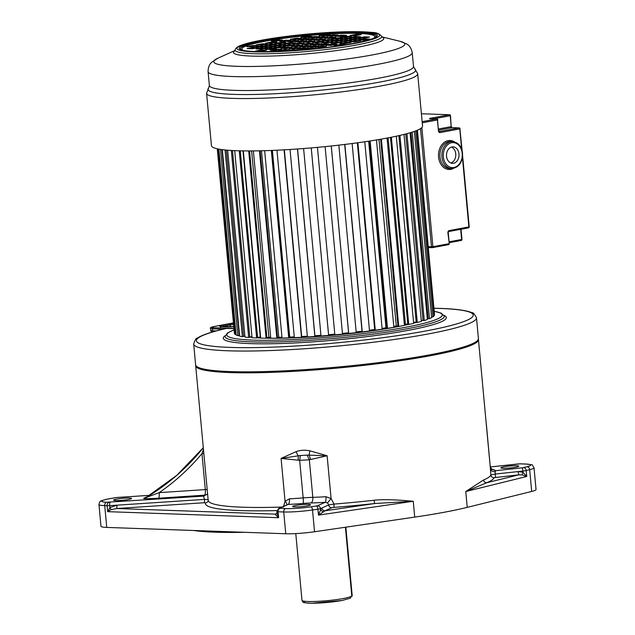 <?xml version="1.0" encoding="UTF-8"?>
<svg xmlns="http://www.w3.org/2000/svg" width="635" height="635" viewBox="0 0 635 635"><rect width="100%" height="100%" fill="white"/><g stroke="black" fill="none" stroke-linecap="round" stroke-linejoin="round"><path stroke-width="0.95" d="M111.109 509.675L109.918 507.619L107.648 511.659L111.109 509.675L116.665 508.516L117.078 505.166L109.736 505.65A5.001 0.54 174.7 0 1 107.101 505.722L104.727 505.635L106.751 527.415L285.75 533.757A24.003 2.603 -5.3 0 0 314.539 531.749L414.719 517.112A142.01 15.383 -5.3 0 0 467.233 507.365L531.686 491.458A24.003 2.603 -5.3 0 0 536.043 489.529L534.027 467.757A24.003 2.603 174.7 0 1 529.669 469.678A3 2.421 -103.9 0 0 526.947 466.749L522.137 467.82L495.514 470.694L491.085 468.781L490.307 467.281A55.007 5.961 -5.3 0 1 490.974 468.598A5.001 4.953 29.7 0 1 490.95 468.598M486.315 423.751L490.323 467.495M504.007 466.796A9.001 0.976 174.7 0 1 516.644 465.741A9.001 0.976 174.7 0 1 518.811 466.169A9.001 0.976 174.7 0 1 513.009 467.63A9.001 0.976 174.7 0 1 503.055 468.265A9.001 0.976 174.7 0 1 500.888 467.828A9.001 0.976 174.7 0 1 504.007 466.796M283.448 507.008L285.051 501.221L281.083 458.43L299.664 460.335L309.34 459.772L307.118 455.12L309.158 455.16A10.001 2.056 -74.9 0 1 309.896 450.834C304.967 449.818 300.363 450.088 296.077 451.636L281.083 458.43L300.347 455.517L307.118 455.12M310.848 502.991A55.007 5.961 -5.3 0 0 325.247 502.285L317.333 505.817L310.912 506.833A21.003 2.278 174.7 0 1 285.718 508.587L279.67 508.214A3 2.842 65.9 0 0 278.717 508.444L288.131 504.436A55.007 5.961 -5.3 0 0 303.189 503.436A19.002 2.056 174.7 0 1 310.848 502.991A5.001 2.477 88.3 0 0 312.825 497.348L309.34 459.772L327.128 455.755L309.896 450.834M322.866 511.889L320.572 509.754L318.476 515.12L325.017 510.794L331.835 507.746L333.962 507.397L334.018 504.071L328.708 504.944L327.501 502.904L325.247 502.285C325.906 501.602 326.136 499.745 325.922 496.697L331.097 498.546L334.018 504.071A142.01 15.383 -5.3 0 0 374.063 500.261C382.175 499.269 395.24 499.602 413.25 501.269L414.719 517.112M483.608 479.941A3 2.818 67.4 0 0 486.712 482.751L465.765 491.53L483.608 479.941A142.01 15.383 -5.3 0 0 490.887 474.964L490.323 467.503M522.184 474.909L522.954 472.202L526.74 476.48L522.184 474.909L518.779 474.837L494.149 477.679A145.01 15.708 -5.3 0 1 486.712 482.751L518.779 474.837L518.065 471.591L495.125 474.059L495.236 471.789C492.498 471.662 490.895 470.733 490.434 468.979L478.393 339.003M115.784 500.563A9.001 0.976 -5.3 0 0 128.421 499.507A9.001 0.976 -5.3 0 0 131.54 498.475A9.001 0.976 -5.3 0 0 129.373 498.046A9.001 0.976 -5.3 0 0 119.42 498.673A9.001 0.976 -5.3 0 0 113.617 500.134A9.001 0.976 -5.3 0 0 115.784 500.563M146.915 497.014L143.756 498.292C142.978 498.84 147.899 498.816 158.504 498.213A5.001 1.183 86.2 0 0 159.187 492.633L205.295 489.585L201.954 453.62L203.454 449.342M106.751 527.415A24.003 2.603 174.7 0 1 100.973 526.272L98.957 504.492A24.003 2.603 174.7 0 0 104.727 505.635A3 2.278 -88 0 1 106.72 502.245A21.003 2.278 174.7 0 1 108.95 498.824L116.586 497.522L149.669 495.332M244.459 532.297A138.009 14.946 174.7 0 1 214.749 532.186A138.009 14.946 174.7 0 1 193.611 530.495M345.726 527.193A7.001 4.485 79.5 0 1 345.996 528.788L352.234 596.098L351.75 596.194M203.843 453.549L201.954 453.62A227.687 219.837 60.9 0 1 159.187 492.633L145.828 497.657A224.687 216.94 60.9 0 0 203.303 447.707M158.504 498.213L204.613 495.165A5.001 1.183 86.2 0 0 205.295 489.585A5.001 0.54 -5.3 0 1 207.177 489.514M207.296 494.117L203.621 496.125A147.01 15.923 174.7 0 1 204.613 495.165A5.001 4.905 -128.8 0 0 207.097 494.268M276.884 513.429L275.296 514.136L116.665 508.516L204.065 502.745A3 0.706 86.2 0 0 204.47 499.396L203.621 496.125L106.72 502.245M286.425 505.293C287.266 504.531 286.806 503.174 285.051 501.221L289.465 498.816A50.006 5.413 -5.3 0 0 303.149 497.903L299.664 460.335L300.347 455.517M279.67 508.214L288.131 504.436C289.179 503.722 289.623 501.848 289.465 498.816M308.372 504.381A9.001 0.976 -5.3 0 0 298.418 505.015A9.001 0.976 -5.3 0 0 292.616 506.476A9.001 0.976 -5.3 0 0 294.783 506.905A9.001 0.976 -5.3 0 0 304.736 506.27A9.001 0.976 -5.3 0 0 310.539 504.809A9.001 0.976 -5.3 0 0 308.372 504.381M298.172 460.097L298.26 455.795A10.001 3.659 -112.7 0 1 296.077 451.636M333.962 507.397A145.01 15.708 -5.3 0 0 374.856 503.507A3 0.484 83.7 0 1 374.063 500.261M331.835 507.746A3 2.842 65.9 0 1 328.708 504.944L320.461 508.619L320.572 509.754L321.889 507.984C322.239 509.77 323.278 510.699 325.017 510.794L374.856 503.507L413.25 501.269L318.476 515.12L317.929 509.183L312.515 509.976L314.539 531.749M277.13 511.794L277.019 513.159L278.622 517.716L275.384 514.548L277.019 513.08M276.908 513.397L276.241 513.905A3 2.842 -114.1 0 1 275.296 514.136L275.384 514.548M495.236 471.789L495.514 470.694A55.007 5.961 -5.3 0 0 492.149 469.352A19.002 2.056 174.7 0 1 491.411 469.154M531.686 491.458L529.669 469.678L526.185 470.543A5.001 0.54 174.7 0 1 522.851 471.075L518.065 471.591L522.954 472.202L522.851 471.075A3 0.413 -96.2 0 0 522.137 467.82M486.466 425.815L486.497 426.244M110.149 502.301A3 0.706 -93.8 0 0 109.736 505.65L109.918 507.619L117.078 505.166L204.47 499.396L208.312 499.594M310.602 459.375L309.158 455.16L327.128 455.755L331.097 498.546L327.501 502.904M232.116 328.573A2 1.524 -88 0 1 232.37 328.557L233.958 328.557A7.001 0.762 174.7 0 1 232.116 328.573L226.33 328.422C211.765 331.7 202.033 334.97 197.144 338.225C196.167 337.963 195.008 339.884 193.683 344.003A142.01 15.383 -5.3 0 0 227.433 350.766A142.01 15.383 -5.3 0 0 227.838 350.782A142.01 15.383 -5.3 0 0 384.897 340.773A142.01 15.383 -5.3 0 0 476.488 317.77C474.424 313.968 472.932 312.285 472.019 312.73C466.487 310.38 456.009 308.943 440.563 308.419L433.919 308.237M257.596 337.598A4.27 0.46 -5.3 0 1 260.279 336.994A94.004 10.184 -5.3 0 0 260.588 337.01A94.004 10.184 174.7 0 1 260.279 336.994L243.007 150.876M266.875 337.725A4.27 0.46 -5.3 0 1 268.891 337.264A94.004 10.184 -5.3 0 0 270.669 337.288A94.004 10.184 -5.3 0 1 268.891 337.264L251.603 150.916M277.447 337.574A4.27 0.46 -5.3 0 1 278.757 337.28A94.004 10.184 -5.3 0 0 281.972 337.233A94.004 10.184 -5.3 0 1 278.757 337.28L261.461 150.765M289.123 337.169A4.27 0.46 -5.3 0 1 289.703 337.042A94.004 10.184 -5.3 0 0 294.275 336.875A94.004 10.184 -5.3 0 1 289.703 337.042L272.391 150.408M301.665 336.534A94.004 10.184 -5.3 0 0 307.348 336.225A94.004 10.184 -5.3 0 1 301.665 336.534M314.897 335.748A94.004 10.184 -5.3 0 0 320.937 335.312A94.004 10.184 -5.3 0 1 314.897 335.748M328.581 334.701A94.004 10.184 -5.3 0 0 334.78 334.153A94.004 10.184 -5.3 0 1 328.581 334.701M342.44 333.407A94.004 10.184 -5.3 0 0 348.575 332.764A94.004 10.184 -5.3 0 1 342.44 333.407M356.156 331.914A94.004 10.184 -5.3 0 0 362.021 331.2A94.004 10.184 -5.3 0 1 356.156 331.914M374.864 329.509A4.27 0.46 -5.3 0 0 374.674 329.501A94.004 10.184 -5.3 0 1 369.459 330.232A94.004 10.184 -5.3 0 0 374.674 329.501L357.354 142.819M386.921 327.803A4.27 0.46 -5.3 0 0 385.977 327.771A94.004 10.184 -5.3 0 1 382.079 328.39A94.004 10.184 -5.3 0 0 385.977 327.771L368.665 141.184M397.97 326.025A4.27 0.46 -5.3 0 0 396.288 325.961A94.004 10.184 -5.3 0 1 393.779 326.422A94.004 10.184 -5.3 0 0 396.288 325.961L378.992 139.517M407.797 324.207A4.27 0.46 -5.3 0 0 405.416 324.12A94.004 10.184 -5.3 0 1 404.336 324.35A94.004 10.184 -5.3 0 0 405.416 324.12L388.136 137.866M266.136 338.193A94.004 10.184 -5.3 0 0 403.471 325.541M387.056 138.073L404.431 325.35A94.004 10.184 -5.3 0 0 408.361 324.461M413.631 323.159A94.004 10.184 -5.3 0 0 416.219 322.453M421.299 320.834A94.004 10.184 -5.3 0 0 422.45 320.397M260.683 337.995A94.004 10.184 174.7 0 1 257.389 337.812M252.008 337.336A94.004 10.184 174.7 0 1 249.968 337.082M476.488 317.77L478.417 338.558A142.01 15.383 -5.3 0 1 386.826 361.561A142.01 15.383 -5.3 0 1 229.767 371.57A142.01 15.383 174.7 0 1 195.612 364.792L193.683 344.003M221.94 149.598L239.181 335.47A4.27 0.46 -5.3 0 1 239.316 335.407A4.27 0.46 -5.3 0 1 239.554 335.328M226.33 150.082L243.618 336.479A4.27 0.46 -5.3 0 1 243.689 336.423A4.27 0.46 -5.3 0 1 244.888 336.074M232.481 150.527L249.801 337.241A4.27 0.46 -5.3 0 1 249.809 337.193A4.27 0.46 -5.3 0 1 251.944 336.629M240.276 150.82L257.612 337.749A3.85 0.421 -5.3 0 1 256.635 337.963L239.268 150.797M249.547 150.924L266.898 337.995A3.85 0.421 -5.3 0 1 266.089 338.209L248.714 150.924M260.12 150.797L277.487 337.971A3.85 0.421 -5.3 0 1 276.852 338.177L259.469 150.812M271.796 150.431L289.163 337.677A3.85 0.421 -5.3 0 1 288.727 337.868L271.343 150.447M284.345 149.828L301.72 337.114A3.85 0.421 -5.3 0 1 301.72 337.129L284.345 149.828M417.282 130.27L434.443 315.23A100.505 10.882 -5.3 0 0 434.515 314.674L417.409 130.223M433.935 315.27A3.85 0.421 -5.3 0 0 434.443 315.23M416.79 130.477L433.999 315.952A100.505 10.882 -5.3 0 1 432.919 316.873L415.671 130.921M431.554 316.944A3.85 0.421 -5.3 0 0 432.919 316.873M414.345 131.405L431.625 317.659A100.505 10.882 -5.3 0 1 429.506 318.659L412.202 132.12M410.916 132.524L428.188 318.699A3.85 0.421 -5.3 0 0 429.506 318.659M428.188 318.699A4.27 0.46 -5.3 0 0 427.292 318.579M410.059 132.778L427.379 319.492A100.505 10.882 -5.3 0 1 424.267 320.54L406.932 133.66M405.749 133.977L423.053 320.556A3.85 0.421 -5.3 0 0 424.267 320.54M423.053 320.556A4.27 0.46 -5.3 0 0 421.251 320.365M404.003 134.422L421.354 321.413A100.505 10.882 -5.3 0 1 417.298 322.493L399.939 135.398M398.891 135.636L416.227 322.477A3.85 0.421 -5.3 0 0 417.298 322.493M416.211 322.389A4.27 0.46 -5.3 0 0 413.544 322.247M396.288 136.207L413.655 323.374A100.505 10.882 -5.3 0 1 408.734 324.469L391.366 137.231M390.469 137.414L407.821 324.421A3.85 0.421 -5.3 0 0 408.734 324.469M381.373 139.105L398.748 326.438A100.505 10.882 -5.3 0 0 404.431 325.35M380.643 139.232L398.002 326.366A3.85 0.421 -5.3 0 0 398.748 326.438M376.484 139.938L393.859 327.303A100.505 10.882 -5.3 0 1 387.525 328.358L370.141 140.962M369.594 141.041L386.961 328.255A3.85 0.421 -5.3 0 0 387.525 328.358M364.768 141.772L382.151 329.192A100.505 10.882 -5.3 0 1 375.277 330.192L357.886 142.748M357.545 142.796L374.92 330.065A3.85 0.421 -5.3 0 0 375.277 330.192M352.139 143.518L369.522 330.978A100.505 10.882 -5.3 0 1 362.252 331.907L344.861 144.439M338.836 145.145L356.227 332.629A100.505 10.882 -5.3 0 1 348.686 333.47L331.287 145.979M325.112 146.621L342.503 334.113A100.505 10.882 -5.3 0 1 334.843 334.851A3.85 0.421 -5.3 0 0 334.843 334.843A3.85 0.421 -5.3 0 0 334.843 334.851L317.452 147.36L334.843 334.851M311.237 147.907L328.628 335.399A3.85 0.421 -5.3 0 0 328.644 335.367A3.85 0.421 -5.3 0 0 328.62 335.328M303.609 148.534L321 336.018A100.505 10.882 -5.3 0 0 328.628 335.399M297.474 148.987L314.865 336.471A3.85 0.421 -5.3 0 0 314.96 336.367L297.577 148.979M290.02 149.487L307.411 336.963A100.505 10.882 -5.3 0 0 314.865 336.471M284.091 149.844L301.482 337.296A3.85 0.421 -5.3 0 0 301.72 337.129M276.955 150.209L294.346 337.645A100.505 10.882 -5.3 0 0 301.482 337.296M264.66 150.678L282.043 338.074A100.505 10.882 -5.3 0 0 288.727 337.868M253.381 150.9L270.756 338.225A100.505 10.882 -5.3 0 0 276.852 338.177M243.324 150.876L260.691 338.106A100.505 10.882 -5.3 0 0 266.089 338.209M234.688 150.63L252.039 337.717A100.505 10.882 -5.3 0 0 256.635 337.963M231.33 150.455L248.674 337.455A3.85 0.421 -5.3 0 0 249.801 337.241M227.64 150.201L244.975 337.058A100.505 10.882 -5.3 0 0 248.674 337.455M225.044 149.963L242.364 336.677A3.85 0.421 -5.3 0 0 243.618 336.479M222.329 149.646L239.633 336.145A100.505 10.882 -5.3 0 0 242.364 336.677M220.543 149.4L237.823 335.661A3.85 0.421 -5.3 0 0 239.181 335.47M218.869 149.114L236.109 335.002A100.505 10.882 -5.3 0 0 237.823 335.661M217.932 148.931L235.141 334.423A3.85 0.421 -5.3 0 0 236.045 334.32M217.329 148.804L234.474 333.653A100.505 10.882 -5.3 0 0 235.141 334.423M217.281 148.796L234.371 332.978A3.85 0.421 -5.3 0 0 234.418 332.978M295.084 50.435L297.704 49.951L292.513 49.76L292.179 50.633M293.052 50.57L292.584 50.554M292.513 49.76L287.457 50.919M284.583 49.482L278.543 50.602L283.734 50.784L289.774 49.665L284.583 49.482L284.655 50.276L282.186 50.736M286.202 50.332L284.655 50.276M276.32 49.189L270.28 50.308L275.471 50.498L281.511 49.371L276.32 49.189L276.392 49.982L273.923 50.443M277.94 50.038L276.392 49.982M311.563 49.054L315.865 48.252L310.674 48.069L304.625 49.189L308.602 49.332M310.674 48.069L310.745 48.863L308.277 49.324M312.293 48.919L310.745 48.863M303.085 47.8L297.037 48.927L302.236 49.109L308.277 47.982L303.085 47.8L303.157 48.593L300.688 49.054M304.705 48.649L303.157 48.593M295.156 47.522L289.115 48.641L294.307 48.824L300.347 47.704L295.156 47.522L295.227 48.316L292.759 48.768M296.775 48.371L295.227 48.316M286.893 47.228L280.853 48.347L286.044 48.53L292.084 47.411L286.893 47.228L286.964 48.022L284.496 48.482M288.512 48.077L286.964 48.022M321.247 46.109L315.206 47.228L320.397 47.411L326.438 46.291L321.247 46.109L321.318 46.903L318.849 47.355M322.866 46.958L321.318 46.903M313.658 45.839L307.618 46.958L312.809 47.149L318.849 46.022L313.658 45.839L313.73 46.633L311.261 47.093M315.277 46.688L313.73 46.633M305.729 45.561L299.688 46.68L304.879 46.863L310.92 45.744L305.729 45.561L305.808 46.355L303.332 46.807M307.348 46.403L305.808 46.355M297.466 45.268L291.425 46.387L296.616 46.569L302.657 45.45L297.466 45.268L297.545 46.061L295.069 46.514M299.085 46.117L297.545 46.061M340.836 45.482L345.44 44.633L340.249 44.442L334.208 45.569L339.106 45.744M340.249 44.442L340.32 45.236L337.852 45.696M341.868 45.291L340.32 45.236M331.819 44.148L325.779 45.268L330.97 45.45L337.01 44.331L331.819 44.148L331.891 44.942L329.422 45.395M333.438 44.998L331.891 44.942M324.231 43.878L318.191 44.998L323.382 45.18L329.422 44.061L324.231 43.878L324.302 44.672L321.834 45.125M325.85 44.728L324.302 44.672M316.301 43.601L310.261 44.72L315.452 44.902L321.5 43.783L316.301 43.601L316.381 44.386L313.904 44.847M317.929 44.442L316.381 44.386M308.038 43.307L301.998 44.426L307.189 44.609L313.238 43.49L308.038 43.307L308.118 44.093L305.641 44.553M309.666 44.148L308.118 44.093M252.857 45.514L246.817 46.633L252.008 46.815L258.048 45.696L252.857 45.514L252.928 46.307L250.46 46.76M254.476 46.355L252.928 46.307M262.08 43.799L256.04 44.918L261.231 45.109L267.272 43.982L262.08 43.799L262.152 44.593L259.683 45.053M263.7 44.648L262.152 44.593M271.693 42.021L265.652 43.14L270.843 43.323L276.884 42.204L271.693 42.021L271.764 42.807L269.296 43.267M273.312 42.862L271.764 42.807M253.119 47.474L247.071 48.593L252.27 48.776L258.31 47.657L253.119 47.474L253.19 48.268L250.722 48.72M254.738 48.316L253.19 48.268M261.945 45.831L255.905 46.958L261.096 47.141L267.137 46.022L261.945 45.831L262.017 46.625L259.548 47.085M263.565 46.68L262.017 46.625M271.169 44.125L265.12 45.244L270.32 45.426L276.36 44.307L271.169 44.125L271.24 44.918L268.772 45.371M272.788 44.966L271.24 44.918M280.781 42.339L274.741 43.458L279.932 43.64L285.972 42.521L280.781 42.339L280.853 43.132L278.384 43.593M282.4 43.188L280.853 43.132M262.199 47.792L256.159 48.919L261.35 49.101L267.398 47.974L262.199 47.792L262.279 48.585L259.81 49.046M263.827 48.641L262.279 48.585M271.034 46.157L264.993 47.276L270.185 47.458L276.225 46.339L271.034 46.157L271.105 46.95L268.637 47.403M272.653 47.006L271.105 46.95M280.249 44.442L274.209 45.569L279.4 45.752L285.448 44.633L280.249 44.442L280.329 45.236L277.86 45.696M281.876 45.291L280.329 45.236M289.87 42.664L283.829 43.783L289.02 43.966L295.061 42.847L289.87 42.664L289.941 43.45L287.472 43.91M291.489 43.505L289.941 43.45M261.477 49.935L255.437 51.054L260.628 51.245L266.668 50.117L261.477 49.935L261.556 50.729L259.08 51.189M263.096 50.784L261.556 50.729M271.288 48.117L265.247 49.236L270.439 49.419L276.479 48.3L271.288 48.117L271.367 48.911L268.891 49.363M272.907 48.966L271.367 48.911M280.122 46.474L274.074 47.601L279.273 47.784L285.313 46.665L280.122 46.474L280.194 47.268L277.725 47.728M281.742 47.323L280.194 47.268M289.338 44.767L283.297 45.887L288.488 46.069L294.529 44.95L289.338 44.767L289.417 45.561L286.941 46.014M290.957 45.617L289.417 45.561M298.958 42.982L292.91 44.101L298.109 44.291L304.149 43.164L298.958 42.982L299.029 43.775L296.561 44.236M300.577 43.831L299.029 43.775M325.056 34.56L319.016 35.687L324.207 35.87L330.256 34.742L325.056 34.56L325.136 35.354L322.667 35.814M326.684 35.409L325.136 35.354M332.986 34.846L326.946 35.965L332.137 36.147L338.177 35.028L332.986 34.846L333.058 35.631L330.589 36.092M334.605 35.687L333.058 35.631M341.249 35.139L335.209 36.258L340.4 36.441L346.44 35.322L341.249 35.139L341.32 35.925L338.852 36.386M342.868 35.981L341.32 35.925M306.895 36.258L300.855 37.378L306.046 37.56L312.095 36.441L306.895 36.258L306.975 37.044L304.498 37.505M308.523 37.1L306.975 37.044M314.484 36.52L308.443 37.648L313.634 37.83L319.683 36.711L314.484 36.52L314.563 37.314L312.087 37.775M316.103 37.37L314.563 37.314M322.413 36.806L316.373 37.925L321.564 38.108L327.604 36.989L322.413 36.806L322.485 37.6L320.016 38.052M324.033 37.648L322.485 37.6M330.676 37.1L324.636 38.219L329.827 38.402L335.867 37.282L330.676 37.1L330.748 37.886L328.279 38.346M332.295 37.941L330.748 37.886M296.323 38.219L290.282 39.338L295.473 39.521L301.514 38.402L296.323 38.219L296.402 39.013L293.926 39.465M297.942 39.06L296.402 39.013M303.911 38.489L297.871 39.608L303.062 39.791L309.102 38.671L303.911 38.489L303.99 39.275L301.514 39.735M305.53 39.33L303.99 39.275M311.841 38.767L305.8 39.886L310.991 40.068L317.032 38.949L311.841 38.767L311.912 39.56L309.443 40.013M313.46 39.616L311.912 39.56M320.103 39.06L314.063 40.18L319.254 40.362L325.295 39.243L320.103 39.06L320.175 39.854L317.706 40.307M321.723 39.91L320.175 39.854M277.32 39.878L271.28 41.005L276.471 41.188L282.512 40.061L277.32 39.878L277.392 40.672L274.923 41.132M278.94 40.727L277.392 40.672M285.75 40.18L279.71 41.299L284.901 41.481L290.941 40.362L285.75 40.18L285.821 40.973L283.353 41.426M287.369 41.029L285.821 40.973M293.338 40.45L287.298 41.569L292.489 41.751L298.529 40.632L293.338 40.45L293.41 41.243L290.941 41.696M294.957 41.291L293.41 41.243M301.268 40.727L295.219 41.846L300.418 42.037L306.459 40.91L301.268 40.727L301.339 41.521L298.871 41.981M302.887 41.577L301.339 41.521M309.531 41.021L303.482 42.14L308.681 42.323L314.722 41.204L309.531 41.021L309.602 41.815L307.134 42.275M311.15 41.87L309.602 41.815M364.712 38.814L358.672 39.934L363.863 40.116L369.903 38.997L364.712 38.814L364.784 39.608L362.315 40.061M366.331 39.664L364.784 39.608M355.489 40.521L349.448 41.648L354.64 41.831L360.68 40.711L355.489 40.521L355.56 41.315L353.092 41.775M357.108 41.37L355.56 41.315M345.877 42.307L339.836 43.426L345.027 43.617L351.068 42.489L345.877 42.307L345.948 43.101L343.479 43.561M347.496 43.156L345.948 43.101M364.45 36.854L358.41 37.973L363.601 38.156L369.649 37.036L364.45 36.854L364.53 37.648L362.061 38.1M366.077 37.703L364.53 37.648M355.624 38.489L349.583 39.616L354.774 39.799L360.815 38.679L355.624 38.489L355.695 39.283L353.227 39.743M355.092 39.394A91.837 9.946 174.7 0 1 357.235 39.338L355.695 39.283M346.4 40.203L340.36 41.323L345.551 41.505L351.599 40.386L346.4 40.203L346.48 40.997L344.003 41.45M348.028 41.053L346.48 40.997M336.788 41.989L330.748 43.109L335.939 43.291L341.979 42.172L336.788 41.989L336.86 42.775L334.391 43.236M338.407 42.831L336.86 42.775M355.37 36.528L349.321 37.655L354.52 37.838L360.561 36.719L355.37 36.528L355.441 37.322L352.973 37.782M356.989 37.378L355.441 37.322M346.535 38.171L340.495 39.291L345.686 39.473L351.726 38.354L346.535 38.171L346.615 38.965L344.138 39.418M348.155 39.013L346.615 38.965M337.32 39.878L331.272 41.005L336.471 41.188L342.511 40.068L337.32 39.878L337.391 40.672L334.923 41.132M338.939 40.727L337.391 40.672M327.7 41.664L321.659 42.783L326.85 42.974L332.891 41.846L327.7 41.664L327.779 42.458L325.303 42.918M329.319 42.513L327.779 42.458M356.092 34.393L350.052 35.512L355.243 35.695L361.283 34.576L356.092 34.393L356.164 35.179L353.695 35.639M357.711 35.235L356.164 35.179M346.281 36.211L340.241 37.33L345.432 37.513L351.472 36.393L346.281 36.211L346.353 37.005L343.884 37.457M347.901 37.06L346.353 37.005M337.447 37.846L331.406 38.965L336.598 39.156L342.646 38.029L337.447 37.846L337.526 38.64L335.058 39.1M339.074 38.695L337.526 38.64M328.231 39.56L322.191 40.68L327.382 40.862L333.423 39.743L328.231 39.56L328.303 40.354L325.834 40.807M329.851 40.402L328.303 40.354M318.611 41.346L312.571 42.466L317.762 42.648L323.81 41.529L318.611 41.346L318.691 42.132L316.222 42.593M320.238 42.188L318.691 42.132M417.687 73.716A106.005 11.478 -5.3 0 1 380.936 85.947A106.005 11.478 -5.3 0 1 268.573 98.004A106.005 11.478 -5.3 0 1 206.581 93.305L211.439 145.661A106.005 11.478 -5.3 0 0 273.431 150.368A106.005 11.478 -5.3 0 0 385.794 138.303A106.005 11.478 174.7 0 0 422.545 126.079L417.687 73.716L413.504 66.516A102.505 11.105 174.7 0 1 377.968 78.343A102.505 11.105 174.7 0 1 269.311 90.003A102.505 11.105 174.7 0 1 209.367 85.455L208.09 71.644A102.505 11.105 -5.3 0 0 268.034 76.192A102.505 11.105 -5.3 0 0 376.69 64.532A102.505 11.105 -5.3 0 0 412.226 52.705C410.845 45.76 407.194 44.466 406.995 44.14L400.145 41.323A95.925 10.39 -5.3 0 1 371.554 55.078A95.925 10.39 -5.3 0 1 257.151 66.397A95.925 10.39 -5.3 0 1 217.869 58.229L211.653 62.262C211.511 62.619 208.169 64.564 208.09 71.644M307.84 42.799L309.158 42.743L307.84 42.799M332.835 35.679A72.707 7.874 174.7 0 1 333.399 35.647M451.421 147.09A8.247 6.271 -88 0 1 455.747 153.837A8.247 6.271 -88 0 1 450.858 163.02M446.532 156.266A8.247 6.271 92 0 0 452.469 163.354A8.247 6.271 92 0 0 458.994 153.956A8.247 6.271 92 0 0 453.057 146.868A8.247 6.271 92 0 0 446.532 156.266M204.065 502.745L205.597 502.825A3 2.977 -159.6 0 0 208.137 500.904L208.193 500.412A142.01 15.383 -5.3 0 0 242.348 507.19A142.01 15.383 -5.3 0 0 281.821 507.063M208.193 500.412L195.699 365.784A142.01 15.383 -5.3 0 0 229.862 372.562A142.01 15.383 -5.3 0 0 386.921 362.553A142.01 15.383 -5.3 0 0 478.504 339.542M523.47 467.606A3 2.421 -103.9 0 1 526.185 470.543L526.74 476.48L465.765 491.53L467.233 507.365M351.758 595.678A25.003 2.707 174.7 0 1 343.067 598.567A25.003 2.707 174.7 0 1 307.983 601.488A25.003 2.707 174.7 0 1 301.974 600.297C303.57 602.742 301.014 602.583 311.96 603.25L342.138 600.488L350.274 598.186L351.758 595.678L345.416 527.24M341.955 600.496A23.003 2.492 174.7 0 1 314.674 603.202A23.003 2.492 174.7 0 1 305.038 601.289M345.567 528.868L345.996 528.788M518.16 463.955A3 0.413 83.8 0 1 518.208 463.939L520.438 463.828A3 2.278 92 0 0 520.057 463.86L525.709 464.058A21.003 2.278 174.7 0 1 526.947 466.749M520.438 463.828L526.09 464.026A3 2.278 92 0 0 525.709 464.058M203.613 451.064L202.803 451.167M205.597 502.825A145.01 15.708 -5.3 0 0 276.939 510.564M303.189 503.436A5.001 0.476 85.3 0 0 303.149 497.903A24.003 2.603 174.7 0 1 312.825 497.348A50.006 5.413 -5.3 0 0 325.922 496.697M316.317 506.039A3 1.302 -98.3 0 1 317.929 509.183A5.001 0.54 174.7 0 0 320.461 508.619A3 2.842 -114.1 0 0 317.333 505.817M285.718 508.587A3 2.278 -88 0 0 283.726 511.977A24.003 2.603 174.7 0 0 312.515 509.976A3 1.302 -98.3 0 0 310.912 506.833M109.093 502.333A3 2.278 -88 0 0 107.101 505.722L107.648 511.659L278.622 517.716L278.074 511.778L283.726 511.977L285.75 533.757M278.717 508.444L276.868 511.54A5.001 0.54 174.7 0 0 278.074 511.778A3 2.278 -88 0 1 280.059 508.389M108.41 498.919A3 1.921 79.5 0 1 108.672 498.84A3 1.921 79.5 0 1 108.95 498.824M518.255 463.947A3 0.413 83.8 0 0 518.208 463.939L490.276 466.947L520.057 463.86M492.149 469.352A5.001 4.667 -78.8 0 1 491.673 469.392M495.84 477.314A3 0.413 83.8 0 1 495.125 474.059L490.887 474.964A3 2.977 19.7 0 0 494.149 477.679M145.344 497.411L147.423 496.768M143.756 498.292L145.828 497.657L176.808 475.329L203.303 447.683M114.3 497.824A3 1.921 79.5 0 1 114.562 497.745A3 1.921 79.5 0 1 114.84 497.729M232.593 328.589A2 1.524 -88 0 0 232.37 328.557L226.703 328.382A139.009 15.057 -5.3 0 0 229.433 347.377A139.009 15.057 -5.3 0 0 424.569 331.2A139.009 15.057 -5.3 0 0 440.182 308.451A139.009 15.057 -5.3 0 0 433.927 308.277M234.085 329.914A108.133 11.708 -5.3 0 0 252.873 340.098A108.133 11.708 -5.3 0 0 390.715 329.827A108.133 11.708 -5.3 0 0 434.213 311.356M234.077 329.835L227.536 332.962L225.084 336.256A110.069 11.922 -5.3 0 0 251.547 341.852A110.069 11.922 -5.3 0 0 374.721 333.907A110.069 11.922 -5.3 0 0 444.198 315.936L441.182 313.142L434.205 311.277M443.952 315.404A112.006 12.128 174.7 0 1 384.191 334.312A112.006 12.128 174.7 0 1 250.222 343.606A112.006 12.128 174.7 0 1 225.227 335.693M226.33 328.422L227.203 328.398M233.434 322.921L213.916 326.549A7.001 0.762 -5.3 0 0 213.177 327.692L233.942 328.422A1 0.762 92 0 0 233.648 328.565M233.783 326.652A6.001 0.651 174.7 0 1 228.624 326.898L221.813 326.66A9.001 0.976 174.7 0 1 222.766 325.191L229.568 323.929A9.001 0.976 174.7 0 1 233.474 323.358M216.225 330.922L212.693 330.795A8.001 0.865 174.7 0 1 210.772 330.414L210.582 328.438A8.001 0.865 -5.3 0 0 212.511 328.819L223.044 329.192M213.606 331.653L213.543 331.645A1 0.762 -88 0 1 212.693 330.795L212.511 328.819A1 0.762 92 0 1 213.177 327.692M233.759 326.438A8.001 0.865 -5.3 0 0 230.783 326.866M230.481 326.882L230.307 324.945A8.001 0.865 174.7 0 1 233.577 324.461M223.552 326.707L223.512 326.207L230.307 324.945A1 0.643 79.5 0 0 229.568 323.929M221.623 326.636A8.001 0.865 174.7 0 1 223.512 326.207A1 0.643 79.5 0 0 222.766 325.191M213.916 326.549A1 0.643 -100.5 0 0 213.828 326.557C210.836 327.208 209.756 327.835 210.582 328.438M264.12 40.751A68.088 7.374 174.7 0 1 340.066 32.869A68.088 7.374 174.7 0 1 375.674 36.989C374.213 38.6 366.697 40.743 353.139 43.434C315.539 51.062 243.634 53.975 241.117 49.466A68.088 7.374 174.7 0 1 264.12 40.751M243.165 50.213A66.77 7.231 174.7 0 1 265.025 41.283A66.77 7.231 174.7 0 1 341.336 33.488A66.77 7.231 174.7 0 1 373.801 38.1M263.215 40.227A69.413 7.517 174.7 0 1 360.688 32.099A69.413 7.517 174.7 0 1 353.322 43.418A69.413 7.517 174.7 0 1 255.849 51.554A69.413 7.517 174.7 0 1 263.215 40.227M206.581 93.305L208.685 87.868A104.259 11.295 -5.3 0 0 262.993 94.234A104.259 11.295 -5.3 0 0 379.452 82.145A104.259 11.295 -5.3 0 0 414.615 68.763M381.976 36.997A75.478 8.176 174.7 0 1 357.6 47.244A75.478 8.176 174.7 0 1 270.621 56.07A75.478 8.176 174.7 0 1 234.934 50.641M381.635 36.378C377.119 31.131 372.864 33.044 362.672 31.774L345.543 31.75C319.913 32.337 284.313 35.917 261.596 40.195C249.253 42.458 241.181 44.736 237.395 47.03C235.656 48.498 234.91 49.482 235.148 49.967A73.581 7.969 -5.3 0 0 277.36 53.467A73.581 7.969 -5.3 0 0 356.164 45.061A73.581 7.969 -5.3 0 0 381.635 36.378L382.095 37.124M354.759 43.474A71.628 7.755 -5.3 0 0 362.363 31.79A71.628 7.755 -5.3 0 0 261.779 40.18A71.628 7.755 -5.3 0 0 254.175 51.864A71.628 7.755 -5.3 0 0 354.759 43.474M278.106 45.704A91.837 9.946 174.7 0 1 281.424 45.275M326.668 40.838A91.837 9.946 174.7 0 1 328.025 40.743M441.92 156.98A13.502 10.263 -88 0 1 452.588 141.597C458.224 142.367 461.542 146.256 462.55 153.241C462.574 162.489 458.938 167.608 451.636 168.577A13.502 10.263 -88 0 1 441.92 156.98M462.201 153.36A12.502 9.509 92 0 0 451.612 142.732A12.502 9.509 92 0 0 443.325 156.861A12.502 9.509 92 0 0 453.914 167.481A12.502 9.509 92 0 0 462.201 153.36M453.43 168.45A14.502 11.025 -88 0 1 438.571 157.028A14.502 11.025 -88 0 1 443.127 143.351A14.502 11.025 -88 0 1 454.366 141.851M452.588 141.597L450.644 141.526A13.502 10.263 92 0 0 439.968 156.909A13.502 10.263 92 0 0 449.691 168.513L451.636 168.577M422.14 121.666L436.697 118.967L429.768 118.388L449.405 114.745L421.402 113.752L449.532 114.737A1 0.762 92 0 0 449.405 114.745A1 0.643 79.5 0 1 450.144 115.753L433.522 118.84M461.066 240.467L449.175 242.673L461.153 240.459A1 0.643 79.5 0 1 461.066 240.467M421.854 127.579L432.903 246.69L448.913 243.721A1 0.643 79.5 0 1 448.358 244.689L432.522 247.626M432.094 247.65L428.284 247.515M428.212 246.69L431.498 246.809L420.537 128.619M428.292 247.531L432.221 247.666A1 1 0 0 0 432.435 247.65A1 0.643 79.5 0 1 432.348 247.658A1 0.762 92 0 1 431.498 246.809L432.903 246.69A1 0.643 79.5 0 1 432.435 247.65L448.445 244.681A1 1 0 0 0 449.262 243.602L447.905 232.831L448.762 231.529A1 0.643 -100.5 0 0 449.231 230.569A2 1.524 92 0 0 447.905 232.831M449.231 230.569L468.868 226.925L462.423 157.472M461.653 149.193L459.772 128.921L440.142 132.564A2 1.524 92 0 1 438.444 130.866L437.436 119.975L422.243 122.801M438.626 128.968L451.152 126.643L450.493 115.641A1 1 0 0 0 449.532 114.737M439.206 131.548L459.034 127.913L451.898 127.659L438.729 130.104M468.971 226.766L468.868 226.925A1 0.643 79.5 0 1 468.312 227.894L448.85 231.505M449.096 241.824L461.621 239.498L460.677 229.322M429.768 118.388A1 0.643 79.5 0 1 430.276 118.721M436.697 118.967A1 0.643 79.5 0 1 437.436 119.975L437.785 119.864A1 1 0 0 0 436.824 118.959A1 0.762 92 0 0 436.697 118.967M437.539 119.817L438.444 130.866M450.247 115.594L451.152 126.643A1 0.643 -100.5 0 0 451.898 127.659A1 0.762 92 0 1 452.025 127.651L459.161 127.905A1 0.762 92 0 0 459.034 127.913A1 0.643 79.5 0 1 459.772 128.921L460.121 128.81A1 1 0 0 0 459.161 127.905M438.555 130.707L439.269 131.564A1 0.762 -88 0 0 439.396 131.556A1 0.643 79.5 0 1 440.142 132.564M451.263 126.484L452.041 127.651A1 0.762 92 0 1 452.152 127.667M459.883 128.762L462.177 150.939M448.675 231.537A1 0.643 -100.5 0 0 448.762 231.529L468.4 227.886A1 1 0 0 0 469.217 226.814L462.605 155.599M461.621 239.498A1 0.643 79.5 0 1 461.153 240.459A1 1 0 0 0 461.97 239.379L461.621 239.498M295.783 533.591L301.974 600.297M526.09 464.026C534.718 465.399 531.066 463.55 534.027 467.757M195.707 365.22L195.699 365.784M277.019 513.159L276.868 511.54M149.701 495.316L116.665 497.499L108.672 498.84C102.592 500.245 99.901 501.055 100.584 501.277C100.06 501.071 99.52 502.142 98.957 504.492M490.276 467.09L491.863 469.59M146.717 497.11L147.328 496.824M213.558 331.66L213.416 331.66C211.368 331.581 210.487 331.16 210.772 330.414M233.783 326.644L220.321 326.477L220.734 327.128M233.434 322.913L213.828 326.557M362.077 331.803L344.694 144.455M348.631 333.415L331.248 145.986M328.644 335.367L311.253 147.907M413.504 66.516L412.226 52.705M208.685 87.868L209.367 85.455M381.865 36.854L400.145 41.323M235.013 50.475L217.869 58.229M235.148 49.967L234.831 50.784M436.824 118.959L429.562 118.713M449.262 243.602L448.254 232.712M461.026 229.259L461.97 239.379"/></g></svg>
